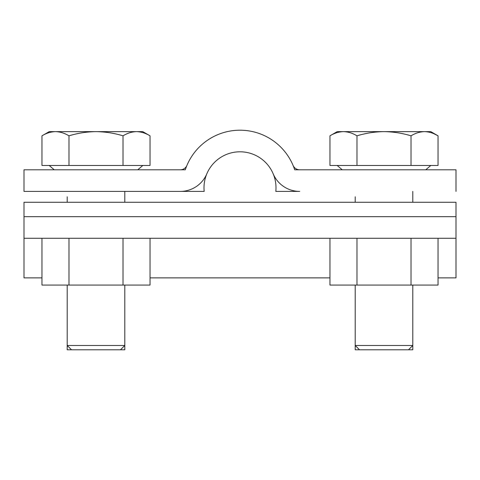 <?xml version="1.0" encoding="UTF-8"?>
<svg xmlns="http://www.w3.org/2000/svg" width="480" height="480" viewBox="0 0 480 480"><rect width="100%" height="100%" fill="white"/><g stroke="black" fill="none" stroke-linecap="round" stroke-linejoin="round"><path stroke-width="0.72" d="M456 238.272L24 238.272L24 277.872L41.958 277.872L24 277.872L24 216.672L456 216.672L456 277.872L456 238.272L24 238.272L24 216.672L456 216.672L456 202.272L24 202.272L24 216.672L456 216.672L456 238.272M24 169.8L185.286 169.8A57.6 57.6 0 0 1 294.714 169.8L456 169.8L456 191.4L456 169.8L299.7 169.8A7.2 7.2 0 0 1 293.064 165.402A57.6 57.6 0 0 0 186.936 165.402A7.2 7.2 0 0 1 180.3 169.8L24 169.8L24 191.4L204.18 191.4A36 36 0 0 1 240 151.8A36 36 0 0 1 275.82 191.4L299.7 191.4A28.8 28.8 0 0 1 273.168 173.802A36 36 0 0 0 206.832 173.802A28.8 28.8 0 0 1 180.3 191.4L24 191.4L24 169.8M41.958 135.822C46.368 133.146 50.868 131.754 55.47 131.64C60.072 131.754 64.572 133.146 68.982 135.822C77.796 133.146 86.802 131.754 96 131.64L49.2 131.64L41.958 135.822C46.368 133.146 50.868 131.754 55.47 131.64C50.868 131.754 46.368 133.146 41.958 135.822L41.958 165.48L55.47 165.48L41.958 165.48L41.958 135.822C46.368 133.146 50.868 131.754 55.47 131.64C60.072 131.754 64.572 133.146 68.982 135.822L68.982 165.48L55.47 165.48L96 165.48L68.982 165.48L68.982 135.822C77.796 133.146 86.802 131.754 96 131.64C105.198 131.754 114.204 133.146 123.018 135.822C127.428 133.146 131.928 131.754 136.53 131.64L49.2 131.64L41.958 135.822C46.368 133.146 50.868 131.754 55.47 131.64C50.868 131.754 46.368 133.146 41.958 135.822M146.73 134.094L146.052 133.794L146.73 134.094M140.448 132.018L139.548 131.862L140.448 132.018M137.862 131.682L137.388 131.658L137.862 131.682M329.958 135.822C334.368 133.146 338.868 131.754 343.47 131.64C348.072 131.754 352.572 133.146 356.982 135.822C365.796 133.146 374.802 131.754 384 131.64L337.2 131.64L329.958 135.822C334.368 133.146 338.868 131.754 343.47 131.64C338.868 131.754 334.368 133.146 329.958 135.822L329.958 165.48L343.47 165.48L329.958 165.48L329.958 135.822C334.368 133.146 338.868 131.754 343.47 131.64C348.072 131.754 352.572 133.146 356.982 135.822L356.982 165.48L343.47 165.48L384 165.48L356.982 165.48L356.982 135.822C365.796 133.146 374.802 131.754 384 131.64C393.198 131.754 402.204 133.146 411.018 135.822C415.428 133.146 419.928 131.754 424.53 131.64L337.2 131.64L329.958 135.822C334.368 133.146 338.868 131.754 343.47 131.64C338.868 131.754 334.368 133.146 329.958 135.822M424.896 131.646L384 131.64C393.198 131.754 402.204 133.146 411.018 135.822C415.428 133.146 419.928 131.754 424.53 131.64L430.8 131.64L424.53 131.64C429.132 131.754 433.632 133.146 438.042 135.822L434.052 133.794M428.448 132.018L427.548 131.862M425.826 131.682L425.388 131.658M41.958 238.272L41.958 285.072L68.982 285.072L41.958 285.072L41.958 238.272M68.982 238.272L68.982 285.072L123.018 285.072L68.982 285.072L68.982 238.272M123.018 238.272L123.018 285.072L150.042 285.072L123.018 285.072L123.018 238.272M150.042 238.272L150.042 285.072L150.042 238.272M329.958 238.272L329.958 285.072L356.982 285.072L329.958 285.072L329.958 238.272M356.982 238.272L356.982 285.072L411.018 285.072L356.982 285.072L356.982 238.272M411.018 238.272L411.018 285.072L438.042 285.072L411.018 285.072L411.018 238.272M438.042 238.272L438.042 285.072L438.042 238.272M142.8 131.64L136.53 131.64C141.132 131.754 145.632 133.146 150.042 135.822L150.042 165.48L96 165.48L123.018 165.48L123.018 135.822C127.428 133.146 131.928 131.754 136.53 131.64L96 131.64C105.198 131.754 114.204 133.146 123.018 135.822L123.018 165.48L150.042 165.48L150.042 135.822C145.632 133.146 141.132 131.754 136.53 131.64L142.8 131.64L150.042 135.822L142.8 131.64M71.52 349.8L120.48 349.8L124.8 345.48L124.8 349.8L67.2 349.8L67.2 345.48L81.6 345.48L67.2 345.48L67.2 285.072L67.2 345.48L71.52 349.8L67.2 345.48M124.8 345.48L81.6 345.48L124.8 345.48L124.8 285.072L124.8 345.48L120.48 349.8M359.52 349.8L408.48 349.8L412.8 345.48L412.8 349.8L355.2 349.8L355.2 345.48L369.6 345.48L355.2 345.48L355.2 285.072L355.2 345.48L359.52 349.8L355.2 345.48M412.8 345.48L369.6 345.48L412.8 345.48L412.8 285.072L412.8 345.48L408.48 349.8M411.018 165.48L384 165.48L424.53 165.48L411.018 165.48L411.018 135.822L411.018 165.48M438.042 165.48L424.53 165.48L438.042 165.48L438.042 135.822L438.042 165.48M424.53 131.64C429.132 131.754 433.632 133.146 438.042 135.822L430.8 131.64L438.042 135.822M429.366 132.21L428.382 132.006M24 202.272L456 202.272L456 216.672L24 216.672L24 202.272M150.042 277.872L329.958 277.872L150.042 277.872M438.042 277.872L456 277.872L438.042 277.872M54.24 169.8L49.2 165.48L54.24 169.8M124.8 191.4L124.8 202.272L124.8 191.4M67.2 196.8L67.2 202.272L67.2 196.8M137.76 169.8L142.8 165.48L137.76 169.8M342.24 169.8L337.2 165.48L342.24 169.8M412.8 191.4L412.8 202.272L412.8 191.4M355.2 196.8L355.2 202.272L355.2 196.8M425.76 169.8L430.8 165.48L425.76 169.8"/></g></svg>

